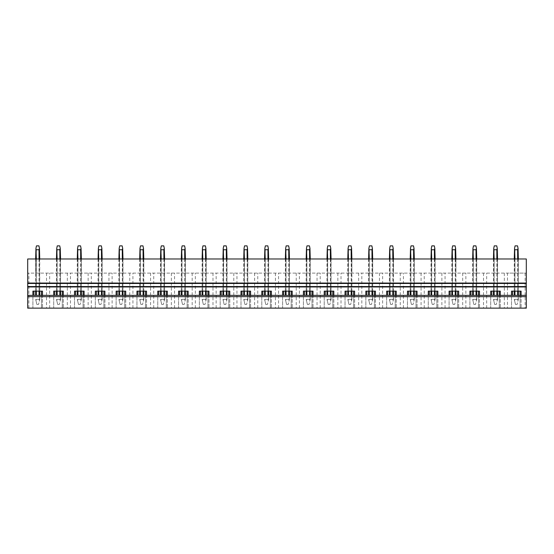<?xml version="1.0" encoding="UTF-8"?>
<svg xmlns="http://www.w3.org/2000/svg" width="554" height="554" viewBox="0 0 554 554"><rect width="100%" height="100%" fill="white"/><g stroke="black" fill="none" stroke-linecap="round" stroke-linejoin="round"><path stroke-width="0.42" stroke-dasharray="2.77 2.08" d="M46.515 273.108L46.515 308.135L27.7 308.135L27.7 258.974L526.3 258.974L526.3 308.135L526.3 273.108L526.3 308.135L27.7 308.135L526.3 308.135L507.485 308.135L507.485 273.108L526.3 273.108L27.7 273.108L507.485 273.108M46.515 308.135L507.485 308.135M27.7 295.351L526.3 295.351M526.3 286.543L27.7 286.543M27.7 283.475L526.3 283.475M39.743 258.974L39.05 258.974L39.743 258.974L39.743 291.134M36.335 258.974L39.05 258.974L35.65 258.974L36.335 258.974L36.335 273.108L39.743 273.108L36.335 273.108L36.335 258.974L36.335 291.134M60.552 258.974L59.86 258.974L60.552 258.974L60.552 273.108L59.86 273.108L60.552 273.108L60.552 258.974L60.552 291.134M57.145 258.974L59.86 258.974L56.453 258.974L57.145 258.974L57.145 273.108L56.453 273.108L59.86 273.108L57.145 273.108L57.145 258.974L57.145 291.134M81.362 258.974L80.669 258.974L81.362 258.974L81.362 273.108L80.669 273.108L81.362 273.108L81.362 258.974L81.362 291.134M77.955 258.974L80.669 258.974L77.262 258.974L77.955 258.974L77.955 273.108L77.262 273.108L80.669 273.108L77.955 273.108L77.955 258.974L77.955 291.134M102.171 258.974L101.479 258.974L102.171 258.974L102.171 273.108L101.479 273.108L102.171 273.108L102.171 258.974L102.171 291.134M98.764 258.974L101.479 258.974L98.072 258.974L98.764 258.974L98.764 273.108L101.479 273.108L98.072 273.108L98.764 273.108L98.764 258.974L98.764 291.134M122.981 258.974L122.289 258.974L122.981 258.974L122.981 273.108L122.289 273.108L122.981 273.108L122.981 258.974L122.981 291.134M119.574 258.974L122.289 258.974L118.881 258.974L119.574 258.974L119.574 273.108L118.881 273.108L122.289 273.108L119.574 273.108L119.574 258.974L119.574 291.134M143.791 258.974L143.098 258.974L143.791 258.974L143.791 273.108L139.691 273.108L143.791 273.108L143.791 258.974L143.791 291.134M140.384 258.974L143.098 258.974L139.691 258.974L140.384 258.974L140.384 291.134M164.6 258.974L163.908 258.974L164.6 258.974L164.6 273.108L163.908 273.108L164.6 273.108L164.6 258.974L164.6 291.134M161.193 258.974L163.908 258.974L160.501 258.974L161.193 258.974L161.193 273.108L163.908 273.108L160.501 273.108L161.193 273.108L161.193 258.974L161.193 291.134M185.41 258.974L184.717 258.974L185.41 258.974L185.41 273.108L184.717 273.108L185.41 273.108L185.41 258.974L185.41 291.134M182.003 258.974L184.717 258.974L181.31 258.974L182.003 258.974L182.003 273.108L184.717 273.108L181.31 273.108L182.003 273.108L182.003 258.974L182.003 291.134M206.22 258.974L205.527 258.974L206.22 258.974L206.22 273.108L205.527 273.108L206.22 273.108L206.22 258.974L206.22 291.134M202.812 258.974L205.527 258.974L202.12 258.974L202.812 258.974L202.812 273.108L202.12 273.108L205.527 273.108L202.812 273.108L202.812 258.974L202.812 291.134M227.022 258.974L226.337 258.974L227.022 258.974L227.022 273.108L226.337 273.108L227.022 273.108L227.022 258.974L227.022 291.134M223.615 258.974L226.337 258.974L222.93 258.974L223.615 258.974L223.615 273.108L222.93 273.108L226.337 273.108L223.615 273.108L223.615 258.974L223.615 291.134M247.832 258.974L247.146 258.974L247.832 258.974L247.832 273.108L247.146 273.108L247.832 273.108L247.832 258.974L247.832 291.134M244.425 258.974L247.146 258.974L243.739 258.974L244.425 258.974L244.425 273.108L247.146 273.108L243.739 273.108L244.425 273.108L244.425 258.974L244.425 291.134M268.642 258.974L267.956 258.974L268.642 258.974L268.642 273.108L267.956 273.108L268.642 273.108L268.642 258.974L268.642 291.134M265.234 258.974L267.956 258.974L264.549 258.974L265.234 258.974L265.234 273.108L264.549 273.108L267.956 273.108L265.234 273.108L265.234 258.974L265.234 291.134M289.451 258.974L288.766 258.974L289.451 258.974L289.451 273.108L288.766 273.108L289.451 273.108L289.451 258.974L289.451 291.134M286.044 258.974L288.766 258.974L285.358 258.974L286.044 258.974L286.044 273.108L285.358 273.108L288.766 273.108L286.044 273.108L286.044 258.974L286.044 291.134M310.261 258.974L309.575 258.974L310.261 258.974L310.261 273.108L309.575 273.108L310.261 273.108L310.261 258.974L310.261 291.134M306.854 258.974L309.575 258.974L306.168 258.974L306.854 258.974L306.854 273.108L306.168 273.108L309.575 273.108L306.854 273.108L306.854 258.974L306.854 291.134M331.07 258.974L330.385 258.974L331.07 258.974L331.07 273.108L330.385 273.108L331.07 273.108L331.07 258.974L331.07 291.134M327.663 258.974L330.385 258.974L326.978 258.974L327.663 258.974L327.663 273.108L326.978 273.108L330.385 273.108L327.663 273.108L327.663 258.974L327.663 291.134M351.88 258.974L351.188 258.974L351.88 258.974L351.88 273.108L347.78 273.108L351.88 273.108L351.88 258.974L351.88 291.134M348.473 258.974L351.188 258.974L347.78 258.974L348.473 258.974L348.473 291.134M372.69 258.974L371.997 258.974L372.69 258.974L372.69 273.108L368.59 273.108L372.69 273.108L372.69 258.974L372.69 291.134M369.283 258.974L371.997 258.974L368.59 258.974L369.283 258.974L369.283 291.134M393.499 258.974L392.807 258.974L393.499 258.974L393.499 273.108L389.4 273.108L393.499 273.108L393.499 258.974L393.499 291.134M390.092 258.974L392.807 258.974L389.4 258.974L390.092 258.974L390.092 291.134M414.309 258.974L413.616 258.974L414.309 258.974L414.309 273.108L413.616 273.108L414.309 273.108L414.309 258.974L414.309 291.134M410.902 258.974L413.616 258.974L410.209 258.974L410.902 258.974L410.902 273.108L410.209 273.108L413.616 273.108L410.902 273.108L410.902 258.974L410.902 291.134M435.119 258.974L434.426 258.974L435.119 258.974L435.119 273.108L434.426 273.108L435.119 273.108L435.119 258.974L435.119 291.134M431.711 258.974L434.426 258.974L431.019 258.974L431.711 258.974L431.711 273.108L431.019 273.108L434.426 273.108L431.711 273.108L431.711 258.974L431.711 291.134M455.928 258.974L455.236 258.974L455.928 258.974L455.928 273.108L451.829 273.108L455.928 273.108L455.928 258.974L455.928 291.134M452.521 258.974L455.236 258.974L451.829 258.974L452.521 258.974L452.521 291.134M476.738 258.974L476.045 258.974L476.738 258.974L476.738 273.108L476.045 273.108L476.738 273.108L476.738 258.974L476.738 291.134M473.331 258.974L476.045 258.974L472.638 258.974L473.331 258.974L473.331 273.108L472.638 273.108L476.045 273.108L473.331 273.108L473.331 258.974L473.331 291.134M497.547 258.974L496.855 258.974L497.547 258.974L497.547 273.108L496.855 273.108L497.547 273.108L497.547 258.974L497.547 291.134M494.14 258.974L496.855 258.974L493.448 258.974L494.14 258.974L494.14 273.108L493.448 273.108L496.855 273.108L494.14 273.108L494.14 258.974L494.14 291.134M518.35 258.974L517.665 258.974L518.35 258.974L518.35 273.108L517.665 273.108L518.35 273.108L518.35 258.974L518.35 291.134M514.95 258.974L517.665 258.974L514.257 258.974L514.95 258.974L514.95 273.108L514.257 273.108L517.665 273.108L514.95 273.108L514.95 258.974L514.95 291.134M27.7 308.135L27.7 273.108L27.7 308.135M39.05 258.974L39.05 291.134M35.65 273.108L36.335 273.108L35.65 273.108L35.65 258.974L35.65 273.108M28.87 308.135L28.87 273.108M520.074 295.351L520.074 308.135L520.074 291.134L511.515 291.134L511.515 308.135L511.515 295.351M512.533 295.351L512.533 291.134M499.265 295.351L499.265 308.135L499.265 291.134L490.706 291.134L490.706 308.135L490.706 295.351M491.73 295.351L491.73 291.134M478.455 295.351L478.455 308.135L478.455 291.134L469.896 291.134L469.896 308.135L469.896 295.351M470.921 295.351L470.921 291.134M457.646 295.351L457.646 308.135L457.646 291.134L449.086 291.134L449.086 308.135L449.086 295.351M450.111 295.351L450.111 291.134M436.836 295.351L436.836 308.135L436.836 291.134L428.277 291.134L428.277 308.135L428.277 295.351M429.302 295.351L429.302 291.134M416.026 295.351L416.026 308.135L416.026 291.134L407.467 291.134L407.467 308.135L407.467 295.351M408.492 295.351L408.492 291.134M395.217 295.351L395.217 308.135L395.217 291.134L386.657 291.134L386.657 308.135L386.657 295.351M387.682 295.351L387.682 291.134M374.407 295.351L374.407 308.135L374.407 291.134L365.848 291.134L365.848 308.135L365.848 295.351M366.873 295.351L366.873 291.134M353.597 295.351L353.597 308.135L353.597 291.134L345.038 291.134L345.038 308.135L345.038 295.351M346.063 295.351L346.063 291.134M332.795 295.351L332.795 308.135L332.795 291.134L324.228 291.134L324.228 308.135L324.228 295.351M325.253 295.351L325.253 291.134M311.985 295.351L311.985 308.135L311.985 291.134L303.419 291.134L303.419 308.135L303.419 295.351M304.444 295.351L304.444 291.134M291.175 295.351L291.175 308.135L291.175 291.134L282.609 291.134L282.609 308.135L282.609 295.351M283.634 295.351L283.634 291.134M270.366 295.351L270.366 308.135L270.366 291.134L261.8 291.134L261.8 308.135L261.8 295.351M262.825 295.351L262.825 291.134M249.556 295.351L249.556 308.135L249.556 291.134L240.997 291.134L240.997 308.135L240.997 295.351M242.015 295.351L242.015 291.134M228.747 295.351L228.747 308.135L228.747 291.134L220.187 291.134L220.187 308.135L220.187 295.351M221.205 295.351L221.205 291.134M207.937 295.351L207.937 308.135L207.937 291.134L199.378 291.134L199.378 308.135L199.378 295.351M200.403 295.351L200.403 291.134M187.127 295.351L187.127 308.135L187.127 291.134L178.568 291.134L178.568 308.135L178.568 295.351M179.593 295.351L179.593 291.134M166.318 295.351L166.318 308.135L166.318 291.134L157.758 291.134L157.758 308.135L157.758 295.351M158.783 295.351L158.783 291.134M145.508 295.351L145.508 308.135L145.508 291.134L136.949 291.134L136.949 308.135L136.949 295.351M137.974 295.351L137.974 291.134M124.698 295.351L124.698 308.135L124.698 291.134L116.139 291.134L116.139 308.135L116.139 295.351M117.164 295.351L117.164 291.134M103.889 295.351L103.889 308.135L103.889 291.134L95.33 291.134L95.33 308.135L95.33 295.351M96.354 295.351L96.354 291.134M83.079 295.351L83.079 308.135L83.079 291.134L74.52 291.134L74.52 308.135L74.52 295.351M75.545 295.351L75.545 291.134M62.27 295.351L62.27 308.135L62.27 291.134L53.71 291.134L53.71 308.135L53.71 295.351M54.735 295.351L54.735 291.134M41.467 295.351L41.467 308.135L41.467 291.134L32.901 291.134L32.901 308.135L32.901 295.351M33.926 295.351L33.926 291.134M49.68 308.135L49.68 273.108M41.467 291.134L42.485 291.134L42.485 308.135L42.485 295.351M59.86 258.974L59.86 291.134M56.453 258.974L56.453 291.134M67.325 273.108L67.325 308.135M70.49 308.135L70.49 273.108M62.27 291.134L63.295 291.134L63.295 308.135L63.295 295.351M80.669 258.974L80.669 291.134M77.262 258.974L77.262 291.134M88.134 273.108L88.134 308.135M91.299 308.135L91.299 273.108M83.079 291.134L84.104 291.134L84.104 308.135L84.104 295.351M101.479 258.974L101.479 291.134M98.072 258.974L98.072 291.134M108.944 273.108L108.944 308.135M112.109 308.135L112.109 273.108M103.889 291.134L104.914 291.134L104.914 308.135L104.914 295.351M122.289 258.974L122.289 291.134M118.881 258.974L118.881 291.134M129.754 273.108L129.754 308.135M132.918 308.135L132.918 273.108M124.698 291.134L125.723 291.134L125.723 308.135L125.723 295.351M143.098 258.974L143.098 291.134M139.691 258.974L139.691 291.134M150.563 273.108L150.563 308.135M153.728 308.135L153.728 273.108M145.508 291.134L146.533 291.134L146.533 308.135L146.533 295.351M163.908 258.974L163.908 291.134M160.501 258.974L160.501 291.134M171.373 273.108L171.373 308.135M174.538 308.135L174.538 273.108M166.318 291.134L167.343 291.134L167.343 308.135L167.343 295.351M184.717 258.974L184.717 291.134M181.31 258.974L181.31 291.134M192.183 273.108L192.183 308.135M195.347 308.135L195.347 273.108M187.127 291.134L188.152 291.134L188.152 308.135L188.152 295.351M205.527 258.974L205.527 291.134M202.12 258.974L202.12 291.134M212.992 273.108L212.992 308.135M216.157 308.135L216.157 273.108M207.937 291.134L208.962 291.134L208.962 308.135L208.962 295.351M226.337 258.974L226.337 291.134M222.93 258.974L222.93 291.134M233.802 273.108L233.802 308.135M236.96 308.135L236.96 273.108M228.747 291.134L229.772 291.134L229.772 308.135L229.772 295.351M247.146 258.974L247.146 291.134M243.739 258.974L243.739 291.134M254.611 273.108L254.611 308.135M257.769 308.135L257.769 273.108M249.556 291.134L250.581 291.134L250.581 308.135L250.581 295.351M267.956 258.974L267.956 291.134M264.549 258.974L264.549 291.134M275.421 273.108L275.421 308.135M278.579 308.135L278.579 273.108M270.366 291.134L271.391 291.134L271.391 308.135L271.391 295.351M288.766 258.974L288.766 291.134M285.358 258.974L285.358 291.134M296.231 273.108L296.231 308.135M299.389 308.135L299.389 273.108M291.175 291.134L292.2 291.134L292.2 308.135L292.2 295.351M309.575 258.974L309.575 291.134M306.168 258.974L306.168 291.134M317.04 273.108L317.04 308.135M320.198 308.135L320.198 273.108M311.985 291.134L313.003 291.134L313.003 308.135L313.003 295.351M330.385 258.974L330.385 291.134M326.978 258.974L326.978 291.134M337.843 273.108L337.843 308.135M341.008 308.135L341.008 273.108M332.795 291.134L333.813 291.134L333.813 308.135L333.813 295.351M351.188 258.974L351.188 291.134M347.78 258.974L347.78 291.134M358.653 273.108L358.653 308.135M361.817 308.135L361.817 273.108M353.597 291.134L354.622 291.134L354.622 308.135L354.622 295.351M371.997 258.974L371.997 291.134M368.59 258.974L368.59 291.134M379.462 273.108L379.462 308.135M382.627 308.135L382.627 273.108M374.407 291.134L375.432 291.134L375.432 308.135L375.432 295.351M392.807 258.974L392.807 291.134M389.4 258.974L389.4 291.134M400.272 273.108L400.272 308.135M403.437 308.135L403.437 273.108M395.217 291.134L396.242 291.134L396.242 308.135L396.242 295.351M413.616 258.974L413.616 291.134M410.209 258.974L410.209 291.134M421.082 273.108L421.082 308.135M424.246 308.135L424.246 273.108M416.026 291.134L417.051 291.134L417.051 308.135L417.051 295.351M434.426 258.974L434.426 291.134M431.019 258.974L431.019 291.134M441.891 273.108L441.891 308.135M445.056 308.135L445.056 273.108M436.836 291.134L437.861 291.134L437.861 308.135L437.861 295.351M455.236 258.974L455.236 291.134M451.829 258.974L451.829 291.134M462.701 273.108L462.701 308.135M465.866 308.135L465.866 273.108M457.646 291.134L458.67 291.134L458.67 308.135L458.67 295.351M476.045 258.974L476.045 291.134M472.638 258.974L472.638 291.134M483.51 273.108L483.51 308.135M486.675 308.135L486.675 273.108M478.455 291.134L479.48 291.134L479.48 308.135L479.48 295.351M496.855 258.974L496.855 291.134M493.448 258.974L493.448 291.134M504.32 273.108L504.32 308.135M499.265 291.134L500.29 291.134L500.29 308.135L500.29 295.351M517.665 258.974L517.665 291.134M514.257 258.974L514.257 291.134M525.13 273.108L525.13 308.135M520.074 291.134L521.099 291.134L521.099 308.135L521.099 295.351M36.876 304.444L35.65 299.326L35.955 300.614L36.335 299.326L35.955 300.614L36.876 304.444L38.517 304.444L36.876 304.444M39.05 295.351L39.05 249.743L39.431 248.268L39.743 299.326L38.517 304.444L39.431 300.614L39.05 299.326L36.335 299.326L39.05 299.326L39.431 300.614L39.743 295.351M35.65 295.351L35.955 248.268L36.335 249.743L36.335 295.351M35.65 291.134L35.65 258.974M36.335 249.743L39.05 249.743M39.431 248.268L38.925 245.865L36.46 245.865L35.955 248.268M57.685 304.444L56.453 299.326L56.764 300.614L57.145 299.326L56.764 300.614L57.685 304.444L59.326 304.444L57.685 304.444M59.86 295.351L59.86 249.743L60.241 248.268L60.552 299.326L59.326 304.444L60.241 300.614L59.86 299.326L57.145 299.326L59.86 299.326L60.241 300.614L60.552 295.351M56.453 295.351L56.764 248.268L57.145 249.743L57.145 295.351M57.145 249.743L59.86 249.743M60.241 248.268L59.735 245.865L57.27 245.865L56.764 248.268M78.495 304.444L77.262 299.326L77.574 300.614L77.955 299.326L77.574 300.614L78.495 304.444L80.129 304.444L78.495 304.444M80.669 295.351L80.669 249.743L81.05 248.268L81.362 299.326L80.129 304.444L81.05 300.614L80.669 299.326L77.955 299.326L80.669 299.326L81.05 300.614L81.362 295.351M77.262 295.351L77.574 248.268L77.955 249.743L77.955 295.351M77.955 249.743L80.669 249.743M81.05 248.268L80.545 245.865L78.079 245.865L77.574 248.268M99.305 304.444L98.072 299.326L98.383 300.614L98.764 299.326L98.383 300.614L99.305 304.444L100.939 304.444L99.305 304.444M101.479 295.351L101.479 249.743L101.86 248.268L102.171 299.326L100.939 304.444L101.86 300.614L101.479 299.326L98.764 299.326L101.479 299.326L101.86 300.614L102.171 295.351M98.072 295.351L98.383 248.268L98.764 249.743L98.764 295.351M98.764 249.743L101.479 249.743M101.86 248.268L101.354 245.865L98.889 245.865L98.383 248.268M120.114 304.444L118.881 299.326L119.193 300.614L119.574 299.326L119.193 300.614L120.114 304.444L121.748 304.444L120.114 304.444M122.289 295.351L122.289 249.743L122.669 248.268L122.981 299.326L121.748 304.444L122.669 300.614L122.289 299.326L119.574 299.326L122.289 299.326L122.669 300.614L122.981 295.351M118.881 295.351L119.193 248.268L119.574 249.743L119.574 295.351M119.574 249.743L122.289 249.743M122.669 248.268L122.164 245.865L119.699 245.865L119.193 248.268M140.924 304.444L139.691 299.326L140.003 300.614L140.384 299.326L140.003 300.614L140.924 304.444L142.558 304.444L140.924 304.444M143.098 295.351L143.098 249.743L143.479 248.268L143.791 299.326L142.558 304.444L143.479 300.614L143.098 299.326L140.384 299.326L143.098 299.326L143.479 300.614L143.791 295.351M139.691 295.351L140.003 248.268L140.384 249.743L140.384 295.351M140.384 249.743L143.098 249.743M143.479 248.268L142.974 245.865L140.508 245.865L140.003 248.268M161.733 304.444L160.501 299.326L160.812 300.614L161.193 299.326L160.812 300.614L161.733 304.444L163.368 304.444L161.733 304.444M163.908 295.351L163.908 249.743L164.289 248.268L164.6 299.326L163.368 304.444L164.289 300.614L163.908 299.326L161.193 299.326L163.908 299.326L164.289 300.614L164.6 295.351M160.501 295.351L160.812 248.268L161.193 249.743L161.193 295.351M161.193 249.743L163.908 249.743M164.289 248.268L163.783 245.865L161.318 245.865L160.812 248.268M182.543 304.444L181.31 299.326L181.622 300.614L182.003 299.326L181.622 300.614L182.543 304.444L184.177 304.444L182.543 304.444M184.717 295.351L184.717 249.743L185.098 248.268L185.41 299.326L184.177 304.444L185.098 300.614L184.717 299.326L182.003 299.326L184.717 299.326L185.098 300.614L185.41 295.351M181.31 295.351L181.622 248.268L182.003 249.743L182.003 295.351M182.003 249.743L184.717 249.743M185.098 248.268L184.593 245.865L182.127 245.865L181.622 248.268M203.346 304.444L202.12 299.326L202.432 300.614L202.812 299.326L202.432 300.614L203.346 304.444L204.987 304.444L203.346 304.444M205.527 295.351L205.527 249.743L205.908 248.268L206.22 299.326L204.987 304.444L205.908 300.614L205.527 299.326L202.812 299.326L205.527 299.326L205.908 300.614L206.22 295.351M202.12 295.351L202.432 248.268L202.812 249.743L202.812 295.351M202.812 249.743L205.527 249.743M205.908 248.268L205.402 245.865L202.937 245.865L202.432 248.268M224.155 304.444L222.93 299.326L223.241 300.614L223.615 299.326L223.241 300.614L224.155 304.444L225.797 304.444L224.155 304.444M226.337 295.351L226.337 249.743L226.718 248.268L227.022 299.326L225.797 304.444L226.718 300.614L226.337 299.326L223.615 299.326L226.337 299.326L226.718 300.614L227.022 295.351M222.93 295.351L223.241 248.268L223.615 249.743L223.615 295.351M223.615 249.743L226.337 249.743M226.718 248.268L226.212 245.865L223.747 245.865L223.241 248.268M244.965 304.444L243.739 299.326L244.051 300.614L244.425 299.326L244.051 300.614L244.965 304.444L246.606 304.444L244.965 304.444M247.146 295.351L247.146 249.743L247.527 248.268L247.832 299.326L246.606 304.444L247.527 300.614L247.146 299.326L244.425 299.326L247.146 299.326L247.527 300.614L247.832 295.351M243.739 295.351L244.051 248.268L244.425 249.743L244.425 295.351M244.425 249.743L247.146 249.743M247.527 248.268L247.022 245.865L244.556 245.865L244.051 248.268M265.775 304.444L264.549 299.326L264.86 300.614L265.234 299.326L264.86 300.614L265.775 304.444L267.416 304.444L265.775 304.444M267.956 295.351L267.956 249.743L268.33 248.268L268.642 299.326L267.416 304.444L268.33 300.614L267.956 299.326L265.234 299.326L267.956 299.326L268.33 300.614L268.642 295.351M264.549 295.351L264.86 248.268L265.234 249.743L265.234 295.351M265.234 249.743L267.956 249.743M268.33 248.268L267.831 245.865L265.359 245.865L264.86 248.268M286.584 304.444L285.358 299.326L285.67 300.614L286.044 299.326L285.67 300.614L286.584 304.444L288.225 304.444L286.584 304.444M288.766 295.351L288.766 249.743L289.14 248.268L289.451 299.326L288.225 304.444L289.14 300.614L288.766 299.326L286.044 299.326L288.766 299.326L289.14 300.614L289.451 295.351M285.358 295.351L285.67 248.268L286.044 249.743L286.044 295.351M286.044 249.743L288.766 249.743M289.14 248.268L288.641 245.865L286.169 245.865L285.67 248.268M307.394 304.444L306.168 299.326L306.473 300.614L306.854 299.326L306.473 300.614L307.394 304.444L309.035 304.444L307.394 304.444M309.575 295.351L309.575 249.743L309.949 248.268L310.261 299.326L309.035 304.444L309.949 300.614L309.575 299.326L306.854 299.326L309.575 299.326L309.949 300.614L310.261 295.351M306.168 295.351L306.473 248.268L306.854 249.743L306.854 295.351M306.854 249.743L309.575 249.743M309.949 248.268L309.444 245.865L306.978 245.865L306.473 248.268M328.203 304.444L326.978 299.326L327.282 300.614L327.663 299.326L327.282 300.614L328.203 304.444L329.845 304.444L328.203 304.444M330.385 295.351L330.385 249.743L330.759 248.268L331.07 299.326L329.845 304.444L330.759 300.614L330.385 299.326L327.663 299.326L330.385 299.326L330.759 300.614L331.07 295.351M326.978 295.351L327.282 248.268L327.663 249.743L327.663 295.351M327.663 249.743L330.385 249.743M330.759 248.268L330.253 245.865L327.788 245.865L327.282 248.268M349.013 304.444L347.78 299.326L348.092 300.614L348.473 299.326L348.092 300.614L349.013 304.444L350.654 304.444L349.013 304.444M351.188 295.351L351.188 249.743L351.568 248.268L351.88 299.326L350.654 304.444L351.568 300.614L351.188 299.326L348.473 299.326L351.188 299.326L351.568 300.614L351.88 295.351M347.78 295.351L348.092 248.268L348.473 249.743L348.473 295.351M348.473 249.743L351.188 249.743M351.568 248.268L351.063 245.865L348.598 245.865L348.092 248.268M369.823 304.444L368.59 299.326L368.902 300.614L369.283 299.326L368.902 300.614L369.823 304.444L371.457 304.444L369.823 304.444M371.997 295.351L371.997 249.743L372.378 248.268L372.69 299.326L371.457 304.444L372.378 300.614L371.997 299.326L369.283 299.326L371.997 299.326L372.378 300.614L372.69 295.351M368.59 295.351L368.902 248.268L369.283 249.743L369.283 295.351M369.283 249.743L371.997 249.743M372.378 248.268L371.873 245.865L369.407 245.865L368.902 248.268M390.632 304.444L389.4 299.326L389.711 300.614L390.092 299.326L389.711 300.614L390.632 304.444L392.267 304.444L390.632 304.444M392.807 295.351L392.807 249.743L393.188 248.268L393.499 299.326L392.267 304.444L393.188 300.614L392.807 299.326L390.092 299.326L392.807 299.326L393.188 300.614L393.499 295.351M389.4 295.351L389.711 248.268L390.092 249.743L390.092 295.351M390.092 249.743L392.807 249.743M393.188 248.268L392.682 245.865L390.217 245.865L389.711 248.268M411.442 304.444L410.209 299.326L410.521 300.614L410.902 299.326L410.521 300.614L411.442 304.444L413.076 304.444L411.442 304.444M413.616 295.351L413.616 249.743L413.997 248.268L414.309 299.326L413.076 304.444L413.997 300.614L413.616 299.326L410.902 299.326L413.616 299.326L413.997 300.614L414.309 295.351M410.209 295.351L410.521 248.268L410.902 249.743L410.902 295.351M410.902 249.743L413.616 249.743M413.997 248.268L413.492 245.865L411.026 245.865L410.521 248.268M432.252 304.444L431.019 299.326L431.331 300.614L431.711 299.326L431.331 300.614L432.252 304.444L433.886 304.444L432.252 304.444M434.426 295.351L434.426 249.743L434.807 248.268L435.119 299.326L433.886 304.444L434.807 300.614L434.426 299.326L431.711 299.326L434.426 299.326L434.807 300.614L435.119 295.351M431.019 295.351L431.331 248.268L431.711 249.743L431.711 295.351M431.711 249.743L434.426 249.743M434.807 248.268L434.301 245.865L431.836 245.865L431.331 248.268M453.061 304.444L451.829 299.326L452.14 300.614L452.521 299.326L452.14 300.614L453.061 304.444L454.696 304.444L453.061 304.444M455.236 295.351L455.236 249.743L455.617 248.268L455.928 299.326L454.696 304.444L455.617 300.614L455.236 299.326L452.521 299.326L455.236 299.326L455.617 300.614L455.928 295.351M451.829 295.351L452.14 248.268L452.521 249.743L452.521 295.351M452.521 249.743L455.236 249.743M455.617 248.268L455.111 245.865L452.646 245.865L452.14 248.268M473.871 304.444L472.638 299.326L472.95 300.614L473.331 299.326L472.95 300.614L473.871 304.444L475.505 304.444L473.871 304.444M476.045 295.351L476.045 249.743L476.426 248.268L476.738 299.326L475.505 304.444L476.426 300.614L476.045 299.326L473.331 299.326L476.045 299.326L476.426 300.614L476.738 295.351M472.638 295.351L472.95 248.268L473.331 249.743L473.331 295.351M473.331 249.743L476.045 249.743M476.426 248.268L475.921 245.865L473.455 245.865L472.95 248.268M494.674 304.444L493.448 299.326L493.759 300.614L494.14 299.326L493.759 300.614L494.674 304.444L496.315 304.444L494.674 304.444M496.855 295.351L496.855 249.743L497.236 248.268L497.547 299.326L496.315 304.444L497.236 300.614L496.855 299.326L494.14 299.326L496.855 299.326L497.236 300.614L497.547 295.351M493.448 295.351L493.759 248.268L494.14 249.743L494.14 295.351M494.14 249.743L496.855 249.743M497.236 248.268L496.73 245.865L494.265 245.865L493.759 248.268M515.483 304.444L514.257 299.326L514.569 300.614L514.95 299.326L514.569 300.614L515.483 304.444L517.124 304.444L515.483 304.444M517.665 295.351L517.665 249.743L518.045 248.268L518.35 299.326L517.124 304.444L518.045 300.614L517.665 299.326L514.95 299.326L517.665 299.326L518.045 300.614L518.35 295.351M514.257 295.351L514.569 248.268L514.95 249.743L514.95 295.351M514.95 249.743L517.665 249.743M518.045 248.268L517.54 245.865L515.075 245.865L514.569 248.268"/><path stroke-width="0.83" d="M27.7 296.66L27.7 308.135L526.3 308.135L526.3 295.351L27.7 295.351L27.7 296.66L526.3 296.66M53.71 295.351L53.71 291.134L63.295 291.134L63.295 295.351M74.52 295.351L74.52 291.134L84.104 291.134L84.104 295.351M95.33 295.351L95.33 291.134L104.914 291.134L104.914 295.351M116.139 295.351L116.139 291.134L125.723 291.134L125.723 295.351M136.949 295.351L136.949 291.134L146.533 291.134L146.533 295.351M157.758 295.351L157.758 291.134L167.343 291.134L167.343 295.351M178.568 295.351L178.568 291.134L188.152 291.134L188.152 295.351M199.378 295.351L199.378 291.134L208.962 291.134L208.962 295.351M220.187 295.351L220.187 291.134L229.772 291.134L229.772 295.351M240.997 295.351L240.997 291.134L250.581 291.134L250.581 295.351M261.8 295.351L261.8 291.134L271.391 291.134L271.391 295.351M282.609 295.351L282.609 291.134L292.2 291.134L292.2 295.351M303.419 295.351L303.419 291.134L313.003 291.134L313.003 295.351M324.228 295.351L324.228 291.134L333.813 291.134L333.813 295.351M345.038 295.351L345.038 291.134L354.622 291.134L354.622 295.351M365.848 295.351L365.848 291.134L375.432 291.134L375.432 295.351M386.657 295.351L386.657 291.134L396.242 291.134L396.242 295.351M407.467 295.351L407.467 291.134L417.051 291.134L417.051 295.351M428.277 295.351L428.277 291.134L437.861 291.134L437.861 295.351M449.086 295.351L449.086 291.134L458.67 291.134L458.67 295.351M469.896 295.351L469.896 291.134L479.48 291.134L479.48 295.351M490.706 295.351L490.706 291.134L500.29 291.134L500.29 295.351M511.515 295.351L511.515 291.134L521.099 291.134L521.099 295.351M27.7 283.475L526.3 283.475L526.3 283.059L27.7 283.059L27.7 286.543L526.3 286.543L526.3 295.351M27.7 286.543L27.7 295.351M32.901 295.351L32.901 291.134L42.485 291.134L42.485 295.351M526.3 283.475L526.3 286.543M526.3 283.059L526.3 258.974L27.7 258.974L27.7 283.059M33.926 295.351L33.926 291.134M41.467 295.351L41.467 291.134M54.735 295.351L54.735 291.134M62.27 295.351L62.27 291.134M75.545 295.351L75.545 291.134M83.079 295.351L83.079 291.134M96.354 295.351L96.354 291.134M103.889 295.351L103.889 291.134M117.164 295.351L117.164 291.134M124.698 295.351L124.698 291.134M137.974 295.351L137.974 291.134M145.508 295.351L145.508 291.134M158.783 295.351L158.783 291.134M166.318 295.351L166.318 291.134M179.593 295.351L179.593 291.134M187.127 295.351L187.127 291.134M200.403 295.351L200.403 291.134M207.937 295.351L207.937 291.134M221.205 295.351L221.205 291.134M228.747 295.351L228.747 291.134M242.015 295.351L242.015 291.134M249.556 295.351L249.556 291.134M262.825 295.351L262.825 291.134M270.366 295.351L270.366 291.134M283.634 295.351L283.634 291.134M291.175 295.351L291.175 291.134M304.444 295.351L304.444 291.134M311.985 295.351L311.985 291.134M325.253 295.351L325.253 291.134M332.795 295.351L332.795 291.134M346.063 295.351L346.063 291.134M353.597 295.351L353.597 291.134M366.873 295.351L366.873 291.134M374.407 295.351L374.407 291.134M387.682 295.351L387.682 291.134M395.217 295.351L395.217 291.134M408.492 295.351L408.492 291.134M416.026 295.351L416.026 291.134M429.302 295.351L429.302 291.134M436.836 295.351L436.836 291.134M450.111 295.351L450.111 291.134M457.646 295.351L457.646 291.134M470.921 295.351L470.921 291.134M478.455 295.351L478.455 291.134M491.73 295.351L491.73 291.134M499.265 295.351L499.265 291.134M512.533 295.351L512.533 291.134M520.074 295.351L520.074 291.134M36.335 295.351L36.335 291.134M36.335 258.974L35.955 248.268L35.65 258.974M39.05 295.351L39.05 291.134M39.05 258.974L39.05 249.743L36.335 249.743M35.65 295.351L35.65 291.134M39.05 249.743L39.431 248.268L38.925 245.865L36.46 245.865L35.955 248.268M39.743 295.351L39.743 291.134M39.743 258.974L39.431 248.268M57.145 295.351L57.145 291.134M57.145 258.974L56.764 248.268L56.453 258.974M59.86 295.351L59.86 291.134M59.86 258.974L59.86 249.743L57.145 249.743M56.453 295.351L56.453 291.134M59.86 249.743L60.241 248.268L59.735 245.865L57.27 245.865L56.764 248.268M60.552 295.351L60.552 291.134M60.552 258.974L60.241 248.268M77.955 295.351L77.955 291.134M77.955 258.974L77.574 248.268L77.262 258.974M80.669 295.351L80.669 291.134M80.669 258.974L80.669 249.743L77.955 249.743M77.262 295.351L77.262 291.134M80.669 249.743L81.05 248.268L80.545 245.865L78.079 245.865L77.574 248.268M81.362 295.351L81.362 291.134M81.362 258.974L81.05 248.268M98.764 295.351L98.764 291.134M98.764 258.974L98.383 248.268L98.072 258.974M101.479 295.351L101.479 291.134M101.479 258.974L101.479 249.743L98.764 249.743M98.072 295.351L98.072 291.134M101.479 249.743L101.86 248.268L101.354 245.865L98.889 245.865L98.383 248.268M102.171 295.351L102.171 291.134M102.171 258.974L101.86 248.268M119.574 295.351L119.574 291.134M119.574 258.974L119.193 248.268L118.881 258.974M122.289 295.351L122.289 291.134M122.289 258.974L122.289 249.743L119.574 249.743M118.881 295.351L118.881 291.134M122.289 249.743L122.669 248.268L122.164 245.865L119.699 245.865L119.193 248.268M122.981 295.351L122.981 291.134M122.981 258.974L122.669 248.268M140.384 295.351L140.384 291.134M140.384 258.974L140.003 248.268L139.691 258.974M143.098 295.351L143.098 291.134M143.098 258.974L143.098 249.743L140.384 249.743M139.691 295.351L139.691 291.134M143.098 249.743L143.479 248.268L142.974 245.865L140.508 245.865L140.003 248.268M143.791 295.351L143.791 291.134M143.791 258.974L143.479 248.268M161.193 295.351L161.193 291.134M161.193 258.974L160.812 248.268L160.501 258.974M163.908 295.351L163.908 291.134M163.908 258.974L163.908 249.743L161.193 249.743M160.501 295.351L160.501 291.134M163.908 249.743L164.289 248.268L163.783 245.865L161.318 245.865L160.812 248.268M164.6 295.351L164.6 291.134M164.6 258.974L164.289 248.268M182.003 295.351L182.003 291.134M182.003 258.974L181.622 248.268L181.31 258.974M184.717 295.351L184.717 291.134M184.717 258.974L184.717 249.743L182.003 249.743M181.31 295.351L181.31 291.134M184.717 249.743L185.098 248.268L184.593 245.865L182.127 245.865L181.622 248.268M185.41 295.351L185.41 291.134M185.41 258.974L185.098 248.268M202.812 295.351L202.812 291.134M202.812 258.974L202.432 248.268L202.12 258.974M205.527 295.351L205.527 291.134M205.527 258.974L205.527 249.743L202.812 249.743M202.12 295.351L202.12 291.134M205.527 249.743L205.908 248.268L205.402 245.865L202.937 245.865L202.432 248.268M206.22 295.351L206.22 291.134M206.22 258.974L205.908 248.268M223.615 295.351L223.615 291.134M223.615 258.974L223.241 248.268L222.93 258.974M226.337 295.351L226.337 291.134M226.337 258.974L226.337 249.743L223.615 249.743M222.93 295.351L222.93 291.134M226.337 249.743L226.718 248.268L226.212 245.865L223.747 245.865L223.241 248.268M227.022 295.351L227.022 291.134M227.022 258.974L226.718 248.268M244.425 295.351L244.425 291.134M244.425 258.974L244.051 248.268L243.739 258.974M247.146 295.351L247.146 291.134M247.146 258.974L247.146 249.743L244.425 249.743M243.739 295.351L243.739 291.134M247.146 249.743L247.527 248.268L247.022 245.865L244.556 245.865L244.051 248.268M247.832 295.351L247.832 291.134M247.832 258.974L247.527 248.268M265.234 295.351L265.234 291.134M265.234 258.974L264.86 248.268L264.549 258.974M267.956 295.351L267.956 291.134M267.956 258.974L267.956 249.743L265.234 249.743M264.549 295.351L264.549 291.134M267.956 249.743L268.33 248.268L267.831 245.865L265.359 245.865L264.86 248.268M268.642 295.351L268.642 291.134M268.642 258.974L268.33 248.268M286.044 295.351L286.044 291.134M286.044 258.974L285.67 248.268L285.358 258.974M288.766 295.351L288.766 291.134M288.766 258.974L288.766 249.743L286.044 249.743M285.358 295.351L285.358 291.134M288.766 249.743L289.14 248.268L288.641 245.865L286.169 245.865L285.67 248.268M289.451 295.351L289.451 291.134M289.451 258.974L289.14 248.268M306.854 295.351L306.854 291.134M306.854 258.974L306.473 248.268L306.168 258.974M309.575 295.351L309.575 291.134M309.575 258.974L309.575 249.743L306.854 249.743M306.168 295.351L306.168 291.134M309.575 249.743L309.949 248.268L309.444 245.865L306.978 245.865L306.473 248.268M310.261 295.351L310.261 291.134M310.261 258.974L309.949 248.268M327.663 295.351L327.663 291.134M327.663 258.974L327.282 248.268L326.978 258.974M330.385 295.351L330.385 291.134M330.385 258.974L330.385 249.743L327.663 249.743M326.978 295.351L326.978 291.134M330.385 249.743L330.759 248.268L330.253 245.865L327.788 245.865L327.282 248.268M331.07 295.351L331.07 291.134M331.07 258.974L330.759 248.268M348.473 295.351L348.473 291.134M348.473 258.974L348.092 248.268L347.78 258.974M351.188 295.351L351.188 291.134M351.188 258.974L351.188 249.743L348.473 249.743M347.78 295.351L347.78 291.134M351.188 249.743L351.568 248.268L351.063 245.865L348.598 245.865L348.092 248.268M351.88 295.351L351.88 291.134M351.88 258.974L351.568 248.268M369.283 295.351L369.283 291.134M369.283 258.974L368.902 248.268L368.59 258.974M371.997 295.351L371.997 291.134M371.997 258.974L371.997 249.743L369.283 249.743M368.59 295.351L368.59 291.134M371.997 249.743L372.378 248.268L371.873 245.865L369.407 245.865L368.902 248.268M372.69 295.351L372.69 291.134M372.69 258.974L372.378 248.268M390.092 295.351L390.092 291.134M390.092 258.974L389.711 248.268L389.4 258.974M392.807 295.351L392.807 291.134M392.807 258.974L392.807 249.743L390.092 249.743M389.4 295.351L389.4 291.134M392.807 249.743L393.188 248.268L392.682 245.865L390.217 245.865L389.711 248.268M393.499 295.351L393.499 291.134M393.499 258.974L393.188 248.268M410.902 295.351L410.902 291.134M410.902 258.974L410.521 248.268L410.209 258.974M413.616 295.351L413.616 291.134M413.616 258.974L413.616 249.743L410.902 249.743M410.209 295.351L410.209 291.134M413.616 249.743L413.997 248.268L413.492 245.865L411.026 245.865L410.521 248.268M414.309 295.351L414.309 291.134M414.309 258.974L413.997 248.268M431.711 295.351L431.711 291.134M431.711 258.974L431.331 248.268L431.019 258.974M434.426 295.351L434.426 291.134M434.426 258.974L434.426 249.743L431.711 249.743M431.019 295.351L431.019 291.134M434.426 249.743L434.807 248.268L434.301 245.865L431.836 245.865L431.331 248.268M435.119 295.351L435.119 291.134M435.119 258.974L434.807 248.268M452.521 295.351L452.521 291.134M452.521 258.974L452.14 248.268L451.829 258.974M455.236 295.351L455.236 291.134M455.236 258.974L455.236 249.743L452.521 249.743M451.829 295.351L451.829 291.134M455.236 249.743L455.617 248.268L455.111 245.865L452.646 245.865L452.14 248.268M455.928 295.351L455.928 291.134M455.928 258.974L455.617 248.268M473.331 295.351L473.331 291.134M473.331 258.974L472.95 248.268L472.638 258.974M476.045 295.351L476.045 291.134M476.045 258.974L476.045 249.743L473.331 249.743M472.638 295.351L472.638 291.134M476.045 249.743L476.426 248.268L475.921 245.865L473.455 245.865L472.95 248.268M476.738 295.351L476.738 291.134M476.738 258.974L476.426 248.268M494.14 295.351L494.14 291.134M494.14 258.974L493.759 248.268L493.448 258.974M496.855 295.351L496.855 291.134M496.855 258.974L496.855 249.743L494.14 249.743M493.448 295.351L493.448 291.134M496.855 249.743L497.236 248.268L496.73 245.865L494.265 245.865L493.759 248.268M497.547 295.351L497.547 291.134M497.547 258.974L497.236 248.268M514.95 295.351L514.95 291.134M514.95 258.974L514.569 248.268L514.257 258.974M517.665 295.351L517.665 291.134M517.665 258.974L517.665 249.743L514.95 249.743M514.257 295.351L514.257 291.134M517.665 249.743L518.045 248.268L517.54 245.865L515.075 245.865L514.569 248.268M518.35 295.351L518.35 291.134M518.35 258.974L518.045 248.268M27.7 286.951L526.3 286.951"/></g></svg>
